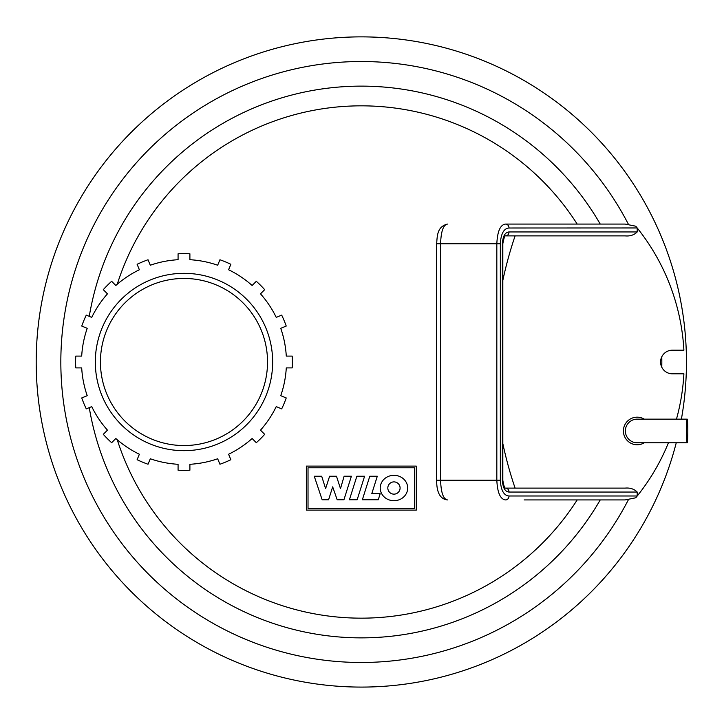 <?xml version="1.0" encoding="UTF-8"?>
<svg xmlns="http://www.w3.org/2000/svg" width="724" height="724" viewBox="0 0 724 724"><rect width="100%" height="100%" fill="white"/><g stroke="black" fill="none" stroke-linecap="round" stroke-linejoin="round"><path stroke-width="1.09" d="M349.411 499.777L356.86 476.247L364.588 476.247L357.14 499.777L349.411 499.777M369.792 476.247L377.294 476.247L371.765 493.723L380.172 493.723L378.254 499.777L362.344 499.777L369.792 476.247M343.927 499.777L337.176 499.777L332.678 486.854L328.578 499.786L322.162 499.786L314.252 476.247L321.691 476.247L325.601 488.619L329.601 476.247L336.488 476.247L340.488 488.619L344.117 476.22L351.384 476.22L343.927 499.777M407.693 488.012A13.738 12.697 0 0 1 393.956 500.709A13.738 12.697 0 0 1 380.218 488.012A13.738 12.697 0 0 1 393.956 475.324A13.738 12.697 0 0 1 407.693 488.012M387.82 488.012A6.136 6.136 0 0 1 393.956 481.885A6.136 6.136 0 0 1 400.091 488.012A6.136 6.136 0 0 1 393.956 494.148A6.136 6.136 0 0 1 387.82 488.012M414.626 508.438L308.026 508.438L308.026 467.785L414.626 467.785L414.626 508.438M306.352 466.111L416.3 466.111L416.3 510.112L306.352 510.112L306.352 466.111M686.578 430.97A11.819 0.606 -90 0 1 687.194 419.142A11.819 0.606 -90 0 1 687.8 430.97A11.819 0.606 -90 0 1 687.194 442.789A11.819 0.606 -90 0 1 686.578 430.97M687.194 442.789L637.192 442.789A11.819 11.819 0 0 1 625.364 430.97A11.819 11.819 0 0 1 637.192 419.142L687.194 419.142M644.297 442.789A13.792 13.792 0 0 1 623.4 430.97A13.792 13.792 0 0 1 644.297 419.142M524.131 499.931L625.111 499.931L635.772 497.786L637.192 495.994L509.008 495.994C503.832 495.578 500.936 490.329 500.338 480.229L500.338 243.771C500.936 233.671 503.832 228.422 509.008 228.006A3.937 3.367 -90 0 0 505.651 224.069L524.131 224.069M676.469 419.142A214.503 214.503 0 0 0 683.899 373.819L672.397 373.819A11.819 11.819 0 0 1 660.578 362A11.819 11.819 0 0 1 672.397 350.181L683.899 350.181A214.503 214.503 0 0 0 637.192 227.96L635.772 226.214L625.111 224.069L505.651 224.069C500.375 224.585 497.433 231.146 496.827 243.771L496.827 480.229C497.433 492.854 500.375 499.415 505.651 499.931A3.937 3.367 -90 0 0 509.008 495.994M509.008 228.006L637.192 227.96M637.192 228.006L637.192 231.952L509.008 231.952C505.081 232.25 502.863 236.187 502.366 243.771L502.366 480.229C502.854 487.786 505.071 491.732 509.008 492.049L637.192 492.049C634.088 488.962 630.061 487.65 625.111 488.112L505.651 488.112A3.937 3.367 90 0 1 509.008 492.049M509.008 231.952A3.937 3.367 -90 0 1 505.651 235.888L625.111 235.888C630.07 236.35 634.097 235.038 637.192 231.952M502.827 280.441A390.471 390.471 0 0 1 515.099 235.888M502.827 443.559A390.471 390.471 0 0 0 515.099 488.112M637.192 492.049L637.192 495.994M668.433 442.789A214.503 214.503 0 0 1 637.192 496.04M625.111 499.931L635.772 497.786M500.338 243.771L440.59 243.771C441.007 231.372 443.305 224.811 447.495 224.069C437.323 226.594 437.251 235.363 436.663 243.771L436.653 480.229L440.59 480.229L440.59 243.771L436.653 243.771M436.934 480.229L436.653 480.229C436.608 492.573 440.219 499.144 447.495 499.931C443.305 499.189 441.007 492.628 440.59 480.229L500.338 480.229M524.131 235.888L503.976 235.888M503.976 488.112L524.131 488.112M272.658 362A88.672 88.672 0 0 0 183.987 273.328A88.672 88.672 0 0 0 95.315 362A88.672 88.672 0 0 0 183.987 450.672A88.672 88.672 0 0 0 272.658 362M292.197 356.09A108.374 108.374 0 0 1 292.197 367.91L286.279 367.91A102.464 102.464 0 0 1 280.749 395.684L286.224 397.947A108.374 108.374 0 0 1 281.699 408.87L276.233 406.607A102.464 102.464 0 0 1 260.495 430.156L264.685 434.337A108.374 108.374 0 0 1 256.323 442.699L252.133 438.509A102.464 102.464 0 0 1 228.594 454.247L230.856 459.713A108.374 108.374 0 0 1 219.933 464.238L217.671 458.772A102.464 102.464 0 0 1 189.896 464.292L189.896 470.211A108.374 108.374 0 0 1 178.077 470.211L178.077 464.292A102.464 102.464 0 0 1 150.302 458.772L148.031 464.238A108.374 108.374 0 0 1 137.108 459.713L139.379 454.247A102.464 102.464 0 0 1 115.831 438.509L111.65 442.699A108.374 108.374 0 0 1 103.288 434.337L107.469 430.156A102.464 102.464 0 0 1 91.74 406.607L86.274 408.87A108.374 108.374 0 0 1 81.749 397.947L87.215 395.684A102.464 102.464 0 0 1 81.694 367.91L75.767 367.91A108.374 108.374 0 0 1 75.767 356.09L81.694 356.09A102.464 102.464 0 0 1 87.215 328.316L81.749 326.053A108.374 108.374 0 0 1 86.274 315.13L91.74 317.393A102.464 102.464 0 0 1 107.469 293.844L103.288 289.663A108.374 108.374 0 0 1 111.65 281.301L115.831 285.491A102.464 102.464 0 0 1 139.379 269.753L137.108 264.287A108.374 108.374 0 0 1 148.031 259.762L150.302 265.228A102.464 102.464 0 0 1 178.077 259.708L178.077 253.789A108.374 108.374 0 0 1 189.896 253.789L189.896 259.708A102.464 102.464 0 0 1 217.671 265.228L219.933 259.762A108.374 108.374 0 0 1 230.856 264.287L228.594 269.753A102.464 102.464 0 0 1 252.133 285.491L256.323 281.301A108.374 108.374 0 0 1 264.685 289.663L260.495 293.844A102.464 102.464 0 0 1 276.233 317.393L281.699 315.13A108.374 108.374 0 0 1 286.224 326.053L280.749 328.316A102.464 102.464 0 0 1 286.279 356.09L292.197 356.09M100.437 362A83.55 83.55 0 0 1 183.987 278.45A83.55 83.55 0 0 1 267.536 362A83.55 83.55 0 0 1 183.987 445.55A83.55 83.55 0 0 1 100.437 362M361.33 36.87A325.13 325.13 0 0 1 681.393 419.142A325.13 325.13 0 0 0 361.33 36.87A325.13 325.13 0 0 0 36.2 362A325.13 325.13 0 0 1 361.33 36.87M676.252 442.789A325.13 325.13 0 0 1 36.2 362A325.13 325.13 0 0 0 676.252 442.789M600.232 499.931A275.862 275.862 0 0 1 89.26 407.63A275.862 275.862 0 0 0 600.232 499.931M89.26 316.37A275.862 275.862 0 0 1 600.232 224.069M505.651 488.112C504.682 488.456 503.741 485.822 502.818 480.229L502.366 480.229M502.827 480.229L502.827 243.771L502.366 243.771M628.378 499.768A300.496 300.496 0 0 1 60.834 362A300.496 300.496 0 0 1 628.378 224.232M661.781 356.814A300.496 300.496 0 0 1 661.781 367.186M117.252 284.242A256.16 256.16 0 0 1 577.182 224.069M577.182 499.931A256.16 256.16 0 0 1 117.252 439.758M505.651 235.888C504.89 235.2 503.949 237.825 502.818 243.771"/></g></svg>
